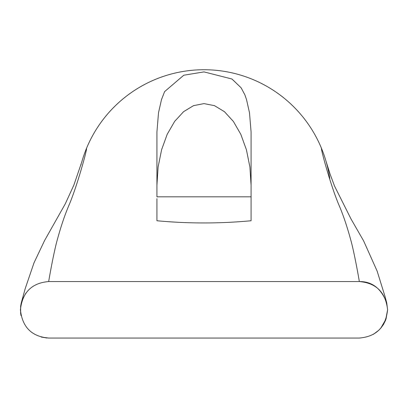 <?xml version="1.0" encoding="UTF-8"?>
<svg xmlns="http://www.w3.org/2000/svg" width="408" height="408" viewBox="0 0 408 408"><rect width="100%" height="100%" fill="white"/><g stroke="black" fill="none" stroke-linecap="round" stroke-linejoin="round"><path stroke-width="0.61" d="M251.078 196.829L251.078 220.748L251.078 196.829L156.932 196.829L156.932 131.901L158.518 112.73L161.481 99.629L164.613 91.606L183.773 75.225L204.005 71.9L231.948 79.004L241.087 87.766L244.892 94.855L246.529 99.629L249.487 112.73L251.078 131.901L251.078 220.748C219.683 223.691 188.302 223.691 156.932 220.748L156.932 198.65M80.993 164.858A127.097 127.097 0 0 1 81.1 164.45A127.097 127.097 0 0 0 80.993 164.868M81.789 161.94A127.097 127.097 0 0 1 329.465 176.496M329.521 176.832A127.097 127.097 0 0 1 329.776 178.531M81.763 162.037A127.097 127.097 0 0 1 326.221 161.945M251.078 185.14L249.895 166.994L246.417 149.761L240.807 134.303L233.356 121.395L224.431 111.68L214.481 105.652L204.005 103.607L193.53 105.652L183.58 111.68L174.655 121.395L167.198 134.303L161.594 149.761L158.11 166.994L156.932 185.14M373.295 334.356L378.838 330.245M380.751 328.231L383.444 324.538L385.616 320.188L387.6 309.805L386.743 302.96C381.322 288.558 372.193 281.423 359.346 281.561C376.263 282.999 385.677 292.414 387.59 309.805C385.677 327.196 376.263 336.61 359.346 338.048L48.664 338.048C31.748 336.61 22.333 327.196 20.42 309.805C22.333 292.414 31.748 282.999 48.664 281.561L359.346 281.561C359.346 281.561 355.715 259.779 351.711 243.484C347.779 228.608 343.653 216.097 339.334 205.943C331.322 187.614 320.719 149.221 321.473 148.303M25.99 292.97L22.384 299.452L21.257 302.955M21.247 302.996L20.4 309.835L21.032 315.624L20.619 313.242L20.64 306.184L21.241 303.006L25.204 288.635L34.002 262.849L44.584 240.526L65.239 203.924L73.868 185.094L81.778 161.981M41.335 337.074L48.664 338.048M86.537 148.303C87.292 149.221 76.689 187.614 68.672 205.943C64.352 216.097 60.226 228.608 56.299 243.484C52.295 259.779 48.664 281.561 48.664 281.561M380.705 328.282L386.034 319.051L387.6 309.901L386.702 302.792L385.101 296.738L377.145 271.126L363.64 240.929L351.038 219.009L334.545 186.094L330.24 174.537L326.094 161.502M41.264 337.059L46.787 337.987"/></g></svg>
